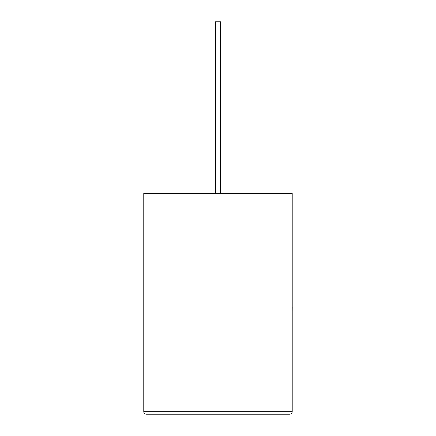 <?xml version="1.0" encoding="UTF-8"?>
<svg xmlns="http://www.w3.org/2000/svg" width="436" height="436" viewBox="0 0 436 436"><rect width="100%" height="100%" fill="white"/><g stroke="black" fill="none" stroke-linecap="round" stroke-linejoin="round"><path stroke-width="0.65" d="M220.562 193.262L220.562 21.8L215.417 21.8L215.417 193.262M289.755 414.2C291.232 414.042 292.049 413.23 292.207 411.753L292.207 193.262L143.771 193.262L143.771 411.753L292.207 411.753C292.049 413.23 291.232 414.042 289.755 414.2L146.218 414.2C144.741 414.042 143.924 413.23 143.771 411.753C143.924 413.23 144.741 414.042 146.218 414.2M292.207 306.84L292.207 288.332M292.229 306.84L292.207 311.266"/></g></svg>
